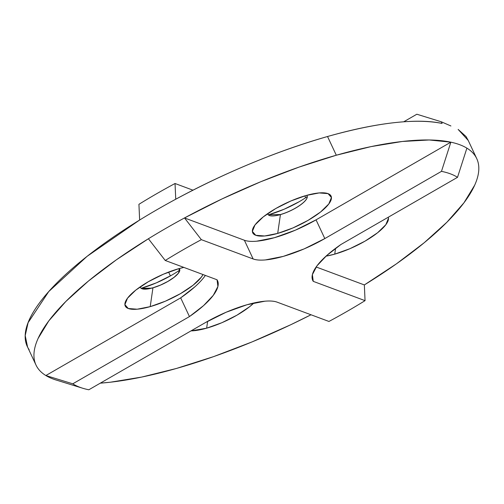 <?xml version="1.0" encoding="UTF-8"?>
<svg xmlns="http://www.w3.org/2000/svg" width="504" height="504" viewBox="0 0 504 504"><rect width="100%" height="100%" fill="white"/><g stroke="black" fill="none" stroke-linecap="round" stroke-linejoin="round"><path stroke-width="0.76" d="M247.029 304.731A59.409 17.47 -25.1 0 1 277.15 302.161L328.948 321.457L277.15 302.161C274.226 301.071 270.157 300.749 264.94 301.197L247.029 304.731L226.151 312.234L205.474 322.554A59.409 17.47 -25.1 0 1 247.029 304.731M304.819 195.88L305.67 197.7L304.819 195.88M334.738 254.142A43.262 12.72 -25.1 0 1 326.025 256.152L334.738 254.142L349.94 248.68L364.99 241.164L377.603 232.741L385.85 224.689L388.477 218.232L388.275 217.218A43.262 12.72 -25.1 0 1 334.738 254.142L335.576 248.333L334.738 254.142M267.756 213.576A21.628 6.363 154.9 0 0 280.426 214.603L277.691 233.409A43.262 12.72 -25.1 0 1 257.739 221.792A43.262 12.72 -25.1 0 1 306.111 195.502L290.902 200.964L275.852 208.48L263.239 216.903L254.993 224.954L252.365 231.412L255.755 235.286L264.65 235.985L277.691 233.409L292.893 227.953L307.95 220.437L320.557 212.014L328.803 203.956L331.43 197.505L328.041 193.631L319.152 192.931L306.111 195.502A43.262 12.72 -25.1 0 1 319.397 192.906A43.262 12.72 -25.1 0 1 325.231 207.95A43.262 12.72 -25.1 0 1 277.691 233.409L280.426 214.603A21.628 6.363 -25.1 0 1 267.939 214.301A21.628 6.363 -25.1 0 1 267.756 213.57M206.646 328.18A43.262 12.72 -25.1 0 1 191.01 330.889L206.646 328.18L221.854 322.718L236.905 315.202L249.512 306.779L253.928 302.973A43.262 12.72 -25.1 0 1 206.646 328.18L207.642 321.325L206.646 328.18M140.458 287.519L140.452 287.494A21.628 6.363 154.9 0 0 152.933 287.797L152.945 287.822A21.628 6.363 -25.1 0 1 140.458 287.519A21.628 6.363 -25.1 0 1 140.282 286.795A21.628 6.363 154.9 0 0 152.945 287.822L150.211 306.634A43.262 12.72 -25.1 0 1 130.265 295.016A43.262 12.72 -25.1 0 1 178.63 268.726L163.428 274.189L148.371 281.704L135.765 290.128L127.518 298.179L124.891 304.637L128.281 308.505L137.17 309.21L150.211 306.634L165.419 301.172L180.47 293.662L193.082 285.233L201.329 277.181L203.005 274.541M179.487 270.251A43.262 12.72 154.9 0 1 141.158 288.313L151.458 288.193L141.164 288.32L156.341 282.857L171.398 275.341M280.4 214.547A21.628 6.363 -25.1 0 1 273.754 215.844A21.628 6.363 -25.1 0 1 267.926 214.269A21.628 6.363 154.9 0 0 280.4 214.547L280.4 214.547A21.628 6.363 154.9 0 0 307.1 195.924A21.628 6.363 -25.1 0 1 304.58 201.405A21.628 6.363 -25.1 0 1 280.4 214.547L268.922 214.691L280.4 214.547M268.355 214.849A43.262 12.72 154.9 0 0 268.922 214.691L284.124 209.229L299.181 201.713M311.006 314.773A243.338 71.549 -25.1 0 1 176.45 368.456L141.7 377.074L110.414 382.208L100.29 383.16A243.338 71.549 -25.1 0 0 176.45 368.456L213.627 356.611L252.088 341.901L290.682 324.771L311.012 314.773M466.893 148.144A243.338 71.549 -25.1 0 1 476.74 158.615A243.338 71.549 -25.1 0 1 364.348 284.936L316.147 266.981L364.348 284.936L365.054 300.655L313.255 281.358L312.386 279.506L313.255 281.358A80.697 23.726 -25.1 0 1 312.751 280.463A80.697 23.726 -25.1 0 1 340.849 244.547L457.512 177.326L466.893 148.144C471.076 150.702 474.163 153.808 476.16 157.469C478.157 161.129 479.027 165.293 478.781 169.949C478.529 174.611 477.162 179.695 474.674 185.207L463.964 202.784L446.979 222.151L424.229 242.714L396.409 263.85L364.348 284.936L365.054 300.655A221.71 65.192 -25.1 0 1 328.948 321.457A221.71 65.192 -25.1 0 0 365.054 300.655L313.255 281.358L312.386 274.642L316.991 265.816L326.718 255.528L340.849 244.547L457.512 177.326L466.893 148.144A243.338 71.549 154.9 0 0 450.859 142.172A243.338 71.549 -25.1 0 1 466.893 148.144M336.3 155.226A243.338 71.549 -25.1 0 1 450.859 142.172L316.046 219.851L295.375 230.171L274.497 237.674L256.586 241.208C251.37 241.655 247.3 241.334 244.377 240.244L184.514 217.942L222.075 198.91L260.669 181.78L299.13 167.07L336.3 155.226L371.057 146.607L402.343 141.473L429.213 139.98L450.859 142.172L441.479 171.354L324.815 238.575L316.046 219.851L450.859 142.172L441.479 171.354A221.71 65.192 -25.1 0 1 457.512 177.326A221.71 65.192 -25.1 0 0 441.479 171.354L324.815 238.575A59.409 17.47 -25.1 0 1 253.147 258.962L244.377 240.244A59.409 17.47 154.9 0 0 316.046 219.851L324.815 238.575L304.145 248.894L283.267 256.391L265.356 259.932C260.14 260.373 256.07 260.051 253.147 258.962L201.348 239.665L184.514 217.942A243.338 71.549 -25.1 0 1 336.3 155.226L327.531 136.508L336.3 155.226M29.144 349.675C26.227 345.555 24.916 340.66 25.2 334.996C25.672 325.672 30.612 314.729 40.03 302.167C49.417 289.636 62.654 276.337 79.733 262.263C97.02 248.025 116.985 233.944 139.633 220.028A243.338 71.549 -25.1 0 1 175.745 199.219L175.738 199.219C200.201 185.989 225.609 173.93 251.95 163.038C277.931 152.29 303.125 143.445 327.531 136.508C351.975 129.56 373.987 124.973 393.561 122.755C413.393 120.506 429.572 120.733 442.109 123.442C415.624 118.163 377.433 122.522 327.531 136.508C277.269 151.005 226.674 171.908 175.738 199.219A243.338 71.549 154.9 0 0 139.639 220.028L87.085 256.347L48.737 291.57L28.111 322.667L25.206 335.57L27.575 347.048M442.084 123.436L441.309 121.792L450.91 125.975L441.309 121.792L442.058 123.379M468.222 140.44L458.142 129.415L466.074 136.565L468.418 140.855M194.809 286.877L180.678 297.858L189.447 316.581L72.784 383.802A221.71 65.192 -25.1 0 0 82.618 388.212A221.71 65.192 -25.1 0 0 88.817 389.775L205.474 322.554L88.817 389.775A221.71 65.192 -25.1 0 1 72.784 383.802L45.864 375.537A243.338 71.549 154.9 0 0 56.038 379.991A243.338 71.549 -25.1 0 1 45.864 375.537C41.681 372.985 38.594 369.873 36.597 366.213C34.6 362.552 33.73 358.388 33.976 353.732C34.228 349.077 35.595 343.986 38.084 338.474L48.794 320.897L65.778 301.537L88.528 280.974L116.348 259.831L148.409 238.751A243.338 71.549 -25.1 0 1 184.514 217.942L244.377 240.244L253.147 258.962L201.348 239.665L184.514 217.942A243.338 71.549 154.9 0 0 148.409 238.751L165.236 260.474L217.041 279.77A80.697 23.726 -25.1 0 1 217.539 280.665A80.697 23.726 -25.1 0 1 189.447 316.581L180.678 297.858L45.864 375.537A243.338 71.549 -25.1 0 1 36.017 365.066A243.338 71.549 -25.1 0 1 148.409 238.751L165.236 260.474A221.71 65.192 -25.1 0 1 201.348 239.665A221.71 65.192 -25.1 0 0 165.236 260.474L217.041 279.77L217.904 286.48L213.305 295.312L203.578 305.6L189.447 316.581L72.784 383.802L45.864 375.537L180.678 297.858A80.697 23.726 154.9 0 0 205.38 275.423M183.84 267.404L178.63 268.726A43.262 12.72 -25.1 0 1 183.847 267.404M142.052 288.767L146.488 289.076L152.933 287.797L160.43 285.113L167.863 281.421L174.145 277.269L178.334 273.275L179.487 270.144L178.618 268.733A21.628 6.363 -25.1 0 1 179.317 269.552A21.628 6.363 -25.1 0 1 178.334 273.275A21.628 6.363 154.9 0 0 179.632 269.161A21.628 6.363 -25.1 0 1 152.945 287.822L152.933 287.797A21.628 6.363 154.9 0 0 178.334 273.275L179.808 269.955M306.671 195.344A21.628 6.363 -25.1 0 1 307.112 195.949A21.628 6.363 -25.1 0 1 280.426 214.603A21.628 6.363 154.9 0 0 300.68 204.794A21.628 6.363 154.9 0 0 306.671 195.344M268.922 214.691A43.262 12.72 154.9 0 0 307.27 196.617M177.893 273.811A21.628 6.363 154.9 0 0 179.304 269.527A21.628 6.363 154.9 0 0 179.222 269.369A21.628 6.363 -25.1 0 1 177.893 273.811M202.999 274.541A43.262 12.72 -25.1 0 1 150.211 306.634L152.945 287.822A21.628 6.363 154.9 0 0 173.2 278.019A21.628 6.363 154.9 0 0 179.197 268.569A21.628 6.363 -25.1 0 1 179.638 269.174M441.309 121.792L416.839 114.225L403.704 121.798L416.839 114.225L441.309 121.792M168.601 272.091L170.396 275.915L168.601 272.091M139.639 220.028L138.928 204.309A221.71 65.192 -25.1 0 1 175.033 183.5L192.956 190.178L175.033 183.5A221.71 65.192 154.9 0 0 138.928 204.309L139.639 220.028M175.745 199.219L175.033 183.5M476.74 158.615L467.97 139.898M27.247 346.343L36.017 365.066M82.618 388.212L56.038 379.991"/></g></svg>

